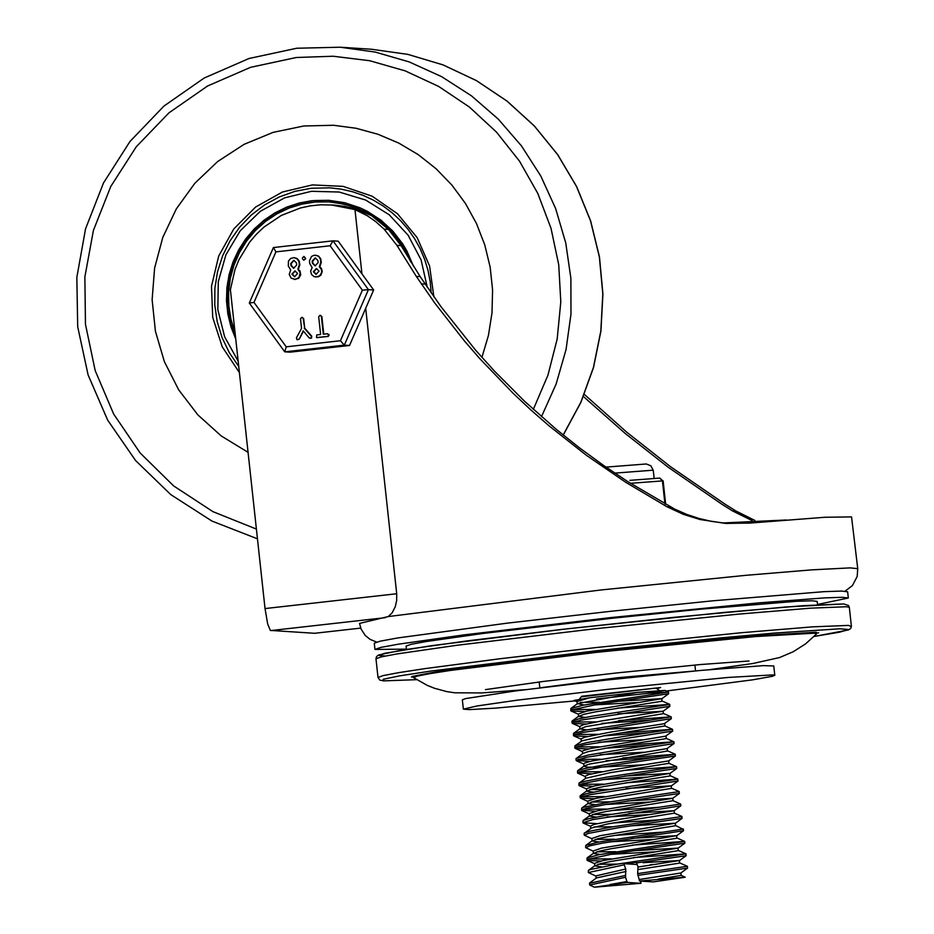 <?xml version="1.0" encoding="UTF-8"?>
<svg xmlns="http://www.w3.org/2000/svg" width="934" height="934" viewBox="0 0 934 934"><rect width="100%" height="100%" fill="white"/><g stroke="black" fill="none" stroke-linecap="round" stroke-linejoin="round"><path stroke-width="1.4" d="M722.216 522.993L786.276 519.993M845.095 591.175L852.45 585.536L857.178 576.488L857.739 568.654L850.08 567.884L811.751 569.857L746.103 575.297L601.134 589.949L388.217 616.568L359.532 623.41L361.143 629.166L365.229 635.424L370.051 639.358L376.636 642.067M388.217 616.568L392.175 612.762L395.28 606.68L396.67 600.527L396.705 593.744L265.034 608.571L267.684 624.04L270.346 630.415L314.571 633.287M584.299 394.393L627.018 432.419L670.659 466.79L725.158 504.255L736.097 511.096L754.859 520.425M857.739 568.654L851.551 516.911L825.002 517.261L749.99 523.075L725.59 523.414L700.01 519.514L683.49 514.389L666.934 506.73L625.885 482.388L586.482 455.372L548.807 425.647L530.722 409.816L513.198 393.377L479.924 358.796L464.245 340.735L434.917 303.235L416.284 276.371L396.938 245.362L384.108 229.145L375.491 221.428L367.202 215.672L354.967 209.59L361.96 273.872M365.696 308.29L396.705 593.744M727.89 523.542L711.498 521.394L698.901 518.44L686.583 514.354L674.687 509.1L627.578 481.489L603.107 465.109L579.255 447.666L556.127 429.22L524.394 401.095L494.506 371.148L475.698 350.285L440.988 306.691L420.183 276.627L401.083 245.63L388.497 229.425L371.65 215.731L355.41 208.889L345.02 206.402L334.419 205.106L320.782 204.791L310.532 205.819L300.433 207.967L281.227 215.485L264.065 227.009L256.511 234.107L249.752 241.988L238.952 259.734L235.029 269.377L230.394 289.668L265.034 608.571M752.174 520.612L732.419 510.863L721.597 504.045L668.055 467.152L625.36 433.598L583.423 396.53M354.967 209.59L331.091 204.896M401.083 245.63L396.938 245.362M817.542 604.73L817.18 601.403L811.903 600.772L796.585 601.286L700.313 609.213L611.069 618.378L483.041 633.462L426.208 641.53L411.123 644.308L406.103 646.059L406.465 649.387M817.507 604.461L848.317 598.017L842.246 597.293L824.605 597.888L758.7 602.874L610.988 617.561L463.556 634.933L398.106 644.226L380.745 647.425L374.954 649.445L406.43 649.118M848.317 598.017L847.64 591.794L841.569 591.07L823.928 591.666L713.074 600.784L610.311 611.338L507.676 623.095L397.429 637.992L380.068 641.203L374.277 643.222L374.954 649.445M303.819 125.985L333.59 125.273L356.041 128.262L377.896 134.239L398.771 143.089L418.304 154.682L436.131 168.785L451.951 185.154L465.482 203.519L476.48 223.53L484.746 244.848L490.152 267.101L492.58 289.879L492.008 312.785L488.435 335.423L481.921 357.372L488.435 335.423L492.008 312.785L492.58 289.879L490.152 267.101L484.746 244.848L476.48 223.53L465.482 203.519L451.951 185.154L436.131 168.785L418.304 154.682L398.771 143.089L377.896 134.239L356.041 128.262L333.59 125.273L303.819 125.985L273.102 132.371L244.066 144.35L217.68 161.512L194.844 183.262L176.328 208.877L162.761 237.481L154.6 268.116L152.125 299.732L155.418 331.255L164.372 361.633L178.674 389.828L197.856 414.883L221.241 435.956L248.059 452.325L221.241 435.956L197.856 414.883L178.674 389.828L164.372 361.633L155.418 331.255L152.125 299.732L154.6 268.116L162.761 237.481L176.328 208.877L194.844 183.262L217.68 161.512L244.066 144.35L273.102 132.371L303.819 125.985M238.73 366.443L229.309 352.667L222.07 337.606L217.19 321.588L214.773 304.998L214.89 288.232L217.54 271.677L222.642 255.718L230.103 240.738L239.723 227.067L251.293 215.042L264.532 204.943L279.138 197.004L294.77 191.4L311.057 188.271L329.971 187.827L341.249 189.158L352.328 191.68L363.081 195.358L373.402 200.156L383.15 206.029L392.257 212.894L400.581 220.681L408.065 229.32L414.614 238.695L420.148 248.724L424.62 259.278L427.97 270.253L430.177 281.519L431.193 292.961L430.177 281.519L427.97 270.253L424.62 259.278L420.148 248.724L414.614 238.695L408.065 229.32L400.581 220.681L392.257 212.894L383.15 206.029L373.402 200.156L363.081 195.358L352.328 191.68L341.249 189.158L329.971 187.827L311.057 188.271L294.77 191.4L279.138 197.004L264.532 204.943L251.293 215.042L239.723 227.067L230.103 240.738L222.642 255.718L217.54 271.677L214.89 288.232L214.773 304.998L217.19 321.588L222.07 337.606L229.309 352.667L238.73 366.443M433.89 296.814L429.593 266.05L417.159 237.656L397.534 213.781L372.199 196.233L343.093 186.368L312.411 184.909L282.488 191.984L255.589 207.044L233.78 228.958L218.696 256.056L211.493 286.271L212.707 317.327L222.245 346.841L239.408 372.596M235.765 339.124L230.967 326.842L227.849 314.022L226.495 300.876L226.904 287.672L229.087 274.643L232.998 262.034L238.567 250.078L245.677 238.987L254.211 228.982L264.018 220.226L274.9 212.905L286.656 207.15L299.078 203.052L311.933 200.693L328.686 200.296L344.658 202.713L359.999 207.792L367.296 211.294L380.885 220.097L392.817 231.083L402.764 243.949L406.897 250.966L413.342 265.933M238.17 361.201L224.627 336.8L217.844 309.656L218.287 281.648L225.946 254.713L240.26 230.733L260.271 211.341L284.566 197.88L311.489 191.295L339.159 192.03L365.673 200.051L389.209 214.773L408.111 235.205L421.094 259.921L427.247 287.217M235.041 332.434L230.978 319.358L228.818 305.815L228.597 292.097L230.313 278.484L233.944 265.268L239.408 252.705L246.588 241.054L255.344 230.57L265.501 221.451L276.826 213.898L289.108 208.072L302.091 204.079L315.505 202.001L329.06 201.896L344.004 204.091L358.411 208.656L371.907 215.497L378.212 219.723L389.712 229.612L394.837 235.228L403.675 247.615L410.435 261.263M411.077 262.302L404.387 248.432L395.572 235.847L390.435 230.126L378.889 220.062L365.883 211.995L351.756 206.169L336.894 202.713L329.13 201.896M235.555 337.139L230.745 323.771L227.931 309.831L227.16 295.623L228.445 281.449L231.76 267.614L237.049 254.422L244.183 242.139L253.009 231.048L263.341 221.37L274.958 213.337L287.614 207.091L301.028 202.795L314.921 200.518L328.99 200.32M362.38 290.194L340.431 340.723L286.236 346.829L284.718 351.814L290.007 352.176L349.538 345.475L373.647 289.972L338.213 241.182L332.994 240.844L273.452 247.545L332.971 240.844L330.122 245.77L362.38 290.194L368.428 289.645L332.994 240.844M349.538 345.475L344.319 345.148L368.428 289.645L373.647 289.972M295.179 270.953L292.365 274.164L294.817 276.768M327.215 333.753L328.663 334.781L327.787 336.38L316.521 337.559L316.719 334.932L320.631 334.5L318.692 316.731L320.152 315.225L321.378 316.428L323.304 334.197L327.215 333.753M316.719 337.653L328.266 336.415L329.142 334.804L327.472 333.742M320.152 315.225L321.845 316.463L323.771 334.138M294.035 260.341L291.21 263.586L291.443 265.711L293.895 268.28M315.482 257.924L312.668 261.17L312.89 263.295L315.342 265.863M297.888 269.19L300.234 272.833L298.927 277.573L295.401 279.429L291.186 278.18L289.213 274.409L290.696 270.008L288.291 265.98L288.443 261.1L290.626 258.473L294.012 257.621L297.059 258.8L298.903 261.497L299.37 264.731L297.888 269.19L300.024 270.977L300.701 274.923L298.67 278.309L294.362 279.464M297.607 273.522L294.946 270.93L291.887 274.129L294.572 276.768L297.607 273.522M296.463 262.909L293.801 260.317L290.743 263.551L290.964 265.676L293.65 268.268L296.685 265.034L296.463 262.909M294.012 257.621L297.082 258.508L299.195 261.006L299.837 264.766L298.366 269.226M302.558 258.998L302.441 257.936L303.9 256.43L305.114 257.632L305.231 258.695L303.784 260.201L302.558 258.998M303.9 256.43L305.71 258.73L303.784 260.201M316.638 268.537L313.812 271.747L316.264 274.351M304.694 328.161L311.699 336.158L311.582 338.073L309.201 337.921L303.165 330.846L299.277 339.124L296.965 339.637L296.44 337.793L301.542 328.441L300.503 318.786L301.962 317.28L303.176 318.482L304.694 328.161L303.655 318.506L301.962 317.28M303.468 331.196L299.277 339.124M315.458 255.204L318.529 256.091L320.642 258.59L321.296 262.349L319.813 266.809L321.471 268.56L322.253 271.49L320.852 275.191L318.331 276.826L314.116 276.651L311.501 274.456L310.637 271.105L312.143 267.591L309.738 263.563L309.481 260.726L311.524 256.453L314.034 255.286L317.081 255.566L319.3 257.154L320.502 259.617L320.817 262.314L319.346 266.774L321.424 269.436L321.681 272.471L319.65 275.857L315.809 277.048M319.066 271.105L316.404 268.513L313.334 271.712L316.019 274.351L319.066 271.105M317.91 260.493L315.248 257.901L312.189 261.135L312.423 263.26L315.097 265.851L318.144 262.617L317.91 260.493M304.227 328.138L311.22 336.123L311.582 338.073M311.104 338.038L310.1 338.377M298.798 339.1L297.514 339.789M340.431 340.723L344.319 345.148L284.788 351.849M286.236 346.829L253.978 302.406L275.915 251.876L273.44 247.545M253.978 302.406L249.355 303.048M656.987 688.591L660.63 687.541L581.275 696.811M578.298 700.617L495.522 708.135L469.522 709.606L463.369 709.139L477.192 705.941L516.537 700.266L606.983 689.444L728.251 677.442L772.978 674.897L774.788 675.305L772.336 676.309L752.664 679.835L666.304 691.008M774.788 675.305L773.772 665.965L763.44 665.627L701.212 670.39L605.968 680.104L515.521 690.926L465.809 698.55L462.353 699.799L463.369 709.139M642.989 862.701L679.543 860.506L638.015 867.044L637.63 873.594L639.533 881.042L653.298 881.894L685.229 877.224L639.533 881.042M679.543 860.506L679.357 863.144L638.272 869.507M632.902 850.792L678.166 848.095L602.734 860.611L594.573 863.436L594.841 865.9L601.624 866.892M598.087 864.3L617.211 864.125M650.344 864.697L656.088 864.3M678.189 848.06L678.002 850.699L611.992 861.241L600.562 863.635L594.841 865.9M631.536 838.347L676.811 835.638L601.379 848.154L593.218 850.991L593.487 853.442L600.27 854.435M596.733 851.855L615.845 851.68M676.835 835.603L676.648 838.242L610.626 848.796L599.196 851.189L593.487 853.442M610.848 854.318L654.722 851.855M630.181 825.889L675.469 823.193L600.025 835.708L591.864 838.534L592.133 840.997L598.916 841.989M595.378 839.397L614.49 839.222M675.492 823.158L675.294 825.796L609.318 836.327L597.888 838.72L592.133 840.997M609.493 841.873L653.368 839.397M628.816 813.444L674.138 810.7L620.269 819.223L594.164 824.372L590.522 826.088L590.778 828.54L584.1 833.455M594.024 826.94L613.136 826.765M596.919 823.66L582.944 822.749L592.506 819.643L680.804 805.832L674.114 810.735L674.406 813.152L607.929 823.881L591.082 828.119M627.461 800.987L672.76 798.278L597.328 810.794L589.167 813.631L589.424 816.082L596.207 817.087M592.67 814.495L611.77 814.32M589.716 815.662L583.026 820.566L589.202 818.569L611.151 814.425L680.617 804.046L673.052 800.683L606.575 811.436L595.145 813.829L589.424 816.082M606.785 816.958L650.648 814.495M626.095 788.529L671.406 785.833L595.974 798.348L587.801 801.174L588.081 803.637L594.853 804.629M591.315 802.037L610.416 801.862M671.429 785.798L671.242 788.436L605.267 798.967L593.826 801.372L588.081 803.637M605.43 804.513L649.293 802.037M624.741 776.084L670.052 773.375L594.619 785.891L586.459 788.728L586.727 791.18L593.499 792.172M589.961 789.592L609.061 789.417M670.075 773.34L669.888 775.979L603.866 786.521L592.436 788.926L586.715 791.18M668.721 760.895L614.864 769.406L588.747 774.555L585.104 776.271L585.665 778.302L578.975 783.206L578.882 785.389L583.166 783.533L604.088 779.376L676.753 768.449L670.052 773.375M624.122 770.398L676.543 766.662L668.989 763.323L609.925 772.745L585.665 778.302M602.71 779.61L646.573 777.135M590.148 761.397L576.173 760.486L585.746 757.381L674.033 743.569L666.911 748.624L591.911 760.988L584.637 763.055L583.75 763.825L583.995 766.078M667.378 748.449L667.18 751.076L589.763 764.012L584.322 765.845L577.632 770.748L577.527 772.932L581.812 771.075L602.734 766.919L675.399 756.003L668.697 760.918M584.019 766.277L588.07 767.176L599.196 767.211L645.207 764.689M588.794 748.94L575.192 748.367L575.869 747.212L584.38 744.923L672.69 731.112L665.557 736.167L590.557 748.531L583.283 750.609L582.396 751.368L582.641 753.633M666.024 736.004L666.281 738.444L663.7 739.051L615.343 746.476L588.385 751.566L582.956 753.399L575.986 758.747M600.002 754.695L643.853 752.232M587.439 736.494L573.838 735.922L574.515 734.754L583.038 732.478L671.324 718.666L664.202 723.71L610.801 732.046L584.696 737.206L581.041 738.911L581.31 741.374L574.912 745.846L574.83 748.029M620.048 733.05L672.492 729.314L664.926 725.963L605.874 735.385L581.602 740.942M598.636 742.25L642.487 739.786M617.934 713.821L662.86 711.264L601.216 721.013L583.341 724.749L579.699 726.5M663.315 711.078L663.117 713.716L585.711 726.652L579.967 728.917L586.715 729.909M597.293 729.793L641.133 727.329M616.58 701.364L661.937 698.655L586.494 711.171L578.344 714.008L578.601 716.46L585.361 717.464M661.961 698.62L661.774 701.271L595.752 711.813L584.322 714.206L578.601 716.46M584.731 711.58L571.141 711.007L571.806 709.852L595.962 704.656L668.639 693.729L661.937 698.655M577.014 701.749L573.99 700.418L589.552 697.791L637.922 692.339L664.973 690.424L646.783 693.437L596.534 698.959M646.783 693.437L667.903 692.129L582.933 705.217L570.861 708.486L570.767 710.669M586.085 724.037L572.472 723.465L573.172 722.309L581.684 720.021L669.456 706.361L669.795 704.423L591.666 716.285L578.38 718.946L571.935 721.398M572.495 709.583L595.075 709.431M617.316 708.147L669.783 704.399L662.229 701.072M649.13 720.161L601.87 723.395M573.85 722.04L596.417 721.889M618.682 720.593L671.149 716.868L585.641 730.131L573.569 733.388L573.476 735.572M672.69 731.112L672.503 729.326L622.569 736.634L586.984 742.577L574.912 745.846M650.484 732.618L603.224 735.852M575.192 734.498L597.783 734.334M674.033 743.569L673.858 741.783L623.9 749.091L588.315 755.034L576.266 758.303M651.85 745.063L604.578 748.297M576.547 746.943L599.138 746.791M621.402 745.495L673.858 741.783M653.216 757.521L605.944 760.755M577.913 759.4L600.492 759.237M622.756 757.953L674.663 754.392L605.792 764.596L583.832 768.752L577.632 770.748M591.502 773.842L577.527 772.932M579.255 771.846L601.846 771.694M676.543 766.662L607.112 777.065L585.151 781.209L578.975 783.206M594.211 798.757L580.598 798.173L581.287 797.017L589.798 794.741L677.57 781.069L677.921 779.131L599.791 791.005L586.505 793.666L580.049 796.107M592.856 786.3L578.882 785.389M580.609 784.303L603.212 784.14M625.476 782.855L677.897 779.119L670.343 775.78M678.913 793.526L679.263 791.588L609.844 801.956L583.797 807.209L581.684 808.108L581.59 810.292L585.875 808.435L606.785 804.279L678.913 793.526M581.964 796.76L604.555 796.597M680.804 805.832L680.617 804.046M658.657 807.326L611.361 810.56M595.565 811.202L581.59 810.292M583.318 809.206L605.921 809.054M591.887 838.732L584.287 835.194L588.583 833.338L619.137 827.606L681.633 818.429L681.972 816.491L612.517 826.87L590.568 831.026L584.392 833.023M660.023 819.772L612.727 823.017M583.026 820.566L582.944 822.749M674.395 813.14L681.972 816.491M593.242 851.189L585.653 847.652L589.926 845.795L602.29 843.157L683.513 830.723L676.811 835.638M661.389 832.229L614.082 835.463M675.749 825.586L682.777 829.112L597.818 842.199L585.746 845.468L585.653 847.652M600.982 861.02L587.369 860.447L588.046 859.292L612.202 854.085L684.867 843.168L678.166 848.095M632.271 845.118L684.68 841.394L599.138 854.668L587.089 857.926L586.996 860.109M636.474 862.911L685.684 855.789L686.035 853.851L616.58 864.23L590.545 869.472L588.443 870.371L588.35 872.554L624.192 864.802L624.075 863.681L636.404 862.292L638.015 867.044M588.735 859.023L611.35 858.86M633.637 857.564L686.011 853.839L678.458 850.5M637.058 864.487L624.075 863.681M640.49 881.101L641.004 883.284L627.193 882.432L625.546 877.26L625.745 869.017L624.192 864.802M681.143 875.427L658.213 879.139M625.36 875.485L589.517 883.272M626.002 871.48L596.476 877.925L589.786 882.828M679.812 862.946L687.366 866.285L637.63 873.594M637.922 692.339L577.551 703.582L584.019 705.007M594.573 704.89L638.412 702.426M641.004 883.284L594.339 887.207L589.763 885L625.546 877.26M637.829 875.368L687.564 868.095L680.874 872.998L639.358 879.501M687.587 868.071L687.389 866.308M595.95 876.08L588.362 872.554M627.193 882.432L594.339 887.207M589.552 697.791L576.99 701.551L577.259 704.014M580.493 702.415L599.558 702.251M627.099 881.474L609.855 884.58M625.745 869.017L595.939 875.894L596.172 878.147M637.151 692.456L659.883 690.915L656.018 688.066L581.719 696.262L579.337 699.227M662.918 480.917L659.778 478.08L649.679 478.85L659.778 478.08L662.439 480.893L664.938 503.835M649.679 478.85L629.913 480.345M693.81 671.079L617.502 677.745L541.557 687.611M525.27 689.666L481.886 692.923L454.835 692.806L446.779 691.604L434.415 688.241L427.235 685.369L413.657 677.675L416.903 676.181L429.348 673.729L450.421 670.437L596.406 652.364L755.489 636.568L814.32 633.194L816.585 633.894L805.528 643.911L793.153 651.78L779.458 657.583L752.687 663.537L710.144 669.573M816.246 632.201L753.294 635.914L584.871 652.831L500.694 662.836L439.038 671.266L412.069 676.473L413.54 677.512M846.578 606.726L849.333 607.357L848.492 605.489L843.706 603.948L786.521 606.937L673.286 617.386L561.824 629.423L467.759 640.817L402.309 650.052L378.62 654.967L376.542 656.544L375.97 658.785L381.212 656.894L396.985 653.917L456.796 645.289L594.269 628.839L739.039 614.07L810.619 608.162L846.578 606.726M843.168 603.959L803.333 605.676L723.722 612.447L567.405 628.792L431.671 645.663L384.703 653.286L378.749 655.341L385.123 656.053M848.609 625.406L812.65 626.842L741.071 632.75L596.301 647.531L500.145 658.727L424.596 668.674L399.016 672.597L383.244 675.574L378.001 677.465L379.776 680.069L383.641 680.874L416.657 679.66L384.178 680.863L383.173 679.287L399.554 675.877L432.08 670.892L597.316 650.648L721.515 637.817L773.912 633.1L839.911 628.792L848.586 629.516L839.759 632.143L814.086 636.474L848.551 629.925L850.652 628.489L851.376 626.597L848.609 625.406M411.427 677.022L414.743 676.8M815.347 633.275L818.616 632.785M314.489 633.31L360.711 628.103L314.408 633.31M270.732 630.578L385.392 617.654M388.497 229.425L384.108 229.145M732.419 510.863L736.097 511.096M670.612 506.964L666.934 506.73M425.168 284.134L421.316 283.889M420.183 276.627L416.284 276.371M296.79 48.241L340.151 47.214L371.475 49.245L407.866 54.382L443.09 64.913L476.375 80.593L506.999 101.094L534.283 125.95L557.621 154.624L576.511 186.485L590.522 220.833L599.359 256.897L602.815 293.895L600.831 331.021L593.429 367.447L580.796 402.367L563.19 435.022M257.469 538.836L211.96 521.067L170.794 494.623L135.57 460.52L107.644 420.102L88.1 374.919L77.697 326.737L76.833 277.398L85.543 228.853L103.487 182.959L129.966 141.489L163.964 106.056L204.161 78.036L249.004 58.503L296.743 48.241L340.151 47.214L375.223 52.071L409.255 61.936L441.537 76.611L471.413 95.793L498.266 119.097L521.569 146.031L540.821 176.071L555.648 208.574L565.735 242.898L570.884 278.332L570.978 314.151L566.027 349.631L556.127 384.037L541.486 416.669M256.406 529.088L212.929 511.645L173.677 485.949L140.158 452.978L113.644 414.019L95.175 370.564L85.461 324.285L84.866 276.954L93.412 230.406L110.784 186.438L136.306 146.731L168.984 112.816L207.582 85.998L250.592 67.318L296.382 57.488L333.193 56.238L369.759 60.733L405.204 70.879L438.653 86.43L469.347 107.013L496.514 132.138L519.538 161.208L537.844 193.525L551.013 228.305L558.73 264.742L560.797 301.951L557.178 339.042L547.954 375.141L533.337 409.384M275.915 251.876L330.122 245.77M630.438 483.31L663.128 480.87L665.662 504.243M614.806 473.118L652.597 470.222L653.275 470.374L654.15 478.512M539.187 681.972L539.829 687.833M694.908 665.055L695.538 670.916M485.447 689.619L542.981 681.493L616.954 672.912L700.243 664.564L749.033 660.992M413.073 677.384L413.657 677.675M375.97 658.785L378.001 677.465M849.333 607.357L851.364 626.037M371.475 49.245L407.889 54.382L443.148 64.925L476.457 80.616L507.092 101.117L534.388 125.997L557.738 154.682L576.628 186.555L590.638 220.903L599.476 256.967L602.92 293.976L600.924 331.091L593.522 367.517L580.866 402.426L563.249 435.069M284.718 351.814L249.308 303.048L273.382 247.592M672.784 798.243L673.052 800.707M668.721 760.883L668.989 763.347M579.687 726.465L579.956 728.917M664.669 723.546L664.926 725.987M664.973 690.424L668.429 691.954L668.639 693.74M571.923 721.352L572.122 723.126M663.572 713.518L671.137 716.857L671.348 718.643M575.986 758.712L576.173 760.486M675.212 754.228L675.399 756.003M676.566 766.686L676.753 768.46M580.049 796.072L580.236 797.834M584.1 833.42L584.287 835.159M683.326 828.948L683.525 830.723M684.68 841.394L684.867 843.168M685.229 877.224L681.108 875.391M595.133 865.468L588.443 870.371M593.779 853.022L587.089 857.926M592.436 840.565L585.746 845.468M677.103 838.043L684.669 841.382M588.373 803.205L581.684 808.108M587.019 790.759L580.329 795.663M671.698 788.238L679.251 791.577M667.635 750.878L675.189 754.217M666.281 738.42L673.834 741.759M580.259 728.485L573.569 733.388M578.893 716.039L572.203 720.943M577.551 703.582L570.861 708.486M589.517 883.237L589.704 885.012M686.21 855.649L679.52 860.553M587.369 860.447L594.596 863.635M682.159 818.289L675.469 823.193M583.318 823.087L590.533 826.275M581.952 810.63L589.179 813.829M679.45 793.375L672.76 798.278M580.598 798.173L587.825 801.372M678.096 780.929L671.406 785.833M579.255 785.727L586.482 788.915M577.901 773.27L585.128 776.469M576.535 760.813L583.773 764.012M575.192 748.367L582.419 751.555M573.838 735.922L581.065 739.109M572.472 723.465L579.71 726.652M669.97 706.209L663.28 711.113M571.141 711.007L578.356 714.206M680.898 872.975L681.166 875.415M605.991 467.117L646.293 463.976L650.846 465.774L653.275 470.374"/></g></svg>
